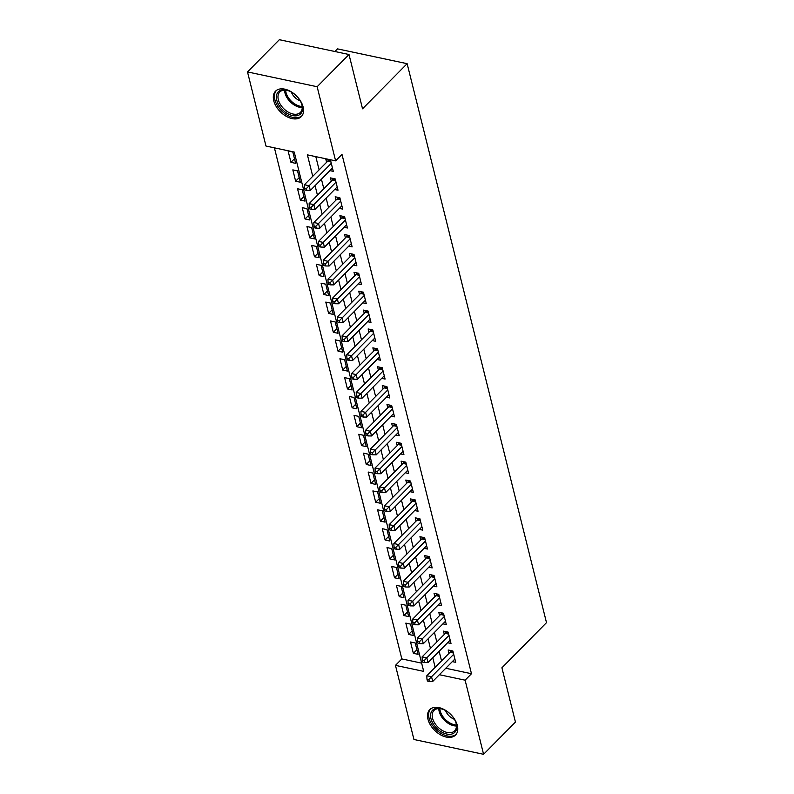 <?xml version="1.0" encoding="UTF-8"?>
<svg xmlns="http://www.w3.org/2000/svg" width="794" height="794" viewBox="0 0 794 794"><rect width="100%" height="100%" fill="white"/><g stroke="black" fill="none" stroke-linecap="round" stroke-linejoin="round"><path stroke-width="1.19" d="M303.129 107.001A18.103 11.315 44.7 0 1 301.323 116.609A18.103 11.315 44.7 0 1 286.118 116.242A18.103 11.315 44.7 0 1 273.761 100.759A18.103 11.315 44.7 0 1 275.568 91.151A18.103 11.315 44.7 0 1 290.763 91.528A18.103 11.315 44.7 0 1 303.129 107.001M457.324 725.468A18.103 11.315 44.7 0 1 455.518 735.075A18.103 11.315 44.7 0 1 440.323 734.708A18.103 11.315 44.7 0 1 427.966 719.225A18.103 11.315 44.7 0 1 429.762 709.618A18.103 11.315 44.7 0 1 444.968 709.985A18.103 11.315 44.7 0 1 457.324 725.468M334.879 51.511L337.48 48.871L407.133 63.679L546.5 622.655L501.907 667.784L515.445 722.074L483.586 754.3L413.942 739.492L395.462 665.372L423.698 671.377L294.217 152.051L265.98 146.046L247.5 71.926L317.143 86.735L335.624 160.854L307.397 154.86L312.747 176.318M274.406 147.843L401.833 658.921L395.462 665.372M317.143 86.735L349.003 54.508L279.349 39.7L247.5 71.926M329.917 170.621L333.291 171.335L330.473 160.011L325.768 159.008L326.592 162.313M334.621 189.508L338.006 190.223L335.177 178.898L330.473 177.896L331.297 181.201M339.336 208.385L342.71 209.11L339.882 197.775L335.177 196.773L336.001 200.078M344.04 227.273L347.425 227.997L344.596 216.663L339.892 215.66L340.715 218.965M348.745 246.16L352.129 246.874L349.3 235.55L344.596 234.548L345.42 237.853M353.459 265.047L356.834 265.762L354.015 254.427L349.31 253.435L350.134 256.74M358.163 283.924L361.548 284.649L358.719 273.315L354.015 272.312L354.839 275.617M362.878 302.812L366.252 303.526L363.424 292.202L358.719 291.2L359.543 294.505M367.582 321.699L370.967 322.414L368.138 311.079L363.434 310.087L364.257 313.392M372.287 340.576L375.671 341.301L372.843 329.967L368.138 328.964L368.962 332.269M377.001 359.464L380.376 360.188L377.557 348.854L372.852 347.851L373.676 351.156M381.706 378.351L385.09 379.066L382.261 367.741L377.557 366.739L378.381 370.044M386.42 397.238L389.794 397.953L386.966 386.618L382.261 385.616L383.085 388.921M391.124 416.116L394.509 416.84L391.68 405.506L386.976 404.503L387.8 407.808M395.829 435.003L399.213 435.717L396.385 424.393L391.68 423.391L392.504 426.696M400.543 453.89L403.918 454.605L401.099 443.27L396.395 442.278L397.218 445.583M405.248 472.767L408.632 473.492L405.803 462.158L401.099 461.155L401.923 464.46M409.962 491.655L413.337 492.369L410.508 481.045L405.803 480.042L406.627 483.348M414.667 510.542L418.051 511.257L415.222 499.932L410.518 498.93L411.342 502.235M419.371 529.419L422.755 530.144L419.927 518.81L415.222 517.807L416.046 521.112M424.085 548.307L427.46 549.031L424.641 537.697L419.937 536.694L420.76 539.999M428.79 567.194L432.174 567.909L429.346 556.584L424.641 555.582L425.465 558.887M433.504 586.081L436.879 586.796L434.05 575.461L429.346 574.469L430.169 577.774M438.209 604.959L441.593 605.683L438.764 594.349L434.06 593.346L434.884 596.651M442.913 623.846L446.297 624.56L443.469 613.236L438.764 612.234L439.588 615.539M447.627 642.733L451.002 643.448L448.183 632.123L443.479 631.121L444.303 634.426M416.919 649.73L413.356 653.333L410.538 641.999L415.242 643.001L418.071 654.325L413.356 653.333M412.215 630.843L408.652 634.446L405.823 623.111L410.538 624.114L413.356 635.448L408.652 634.446M407.501 611.956L403.948 615.558L401.119 604.224L405.823 605.226L408.652 616.561L403.948 615.558M402.796 593.078L399.233 596.671L396.414 585.347L401.119 586.349L403.938 597.674L399.233 596.671M398.082 574.191L394.529 577.794L391.7 566.459L396.404 567.462L399.233 578.786L394.529 577.794M393.377 555.304L389.814 558.907L386.996 547.572L391.7 548.575L394.529 559.909L389.814 558.907M388.673 536.416L385.11 540.019L382.281 528.695L386.996 529.687L389.814 541.022L385.11 540.019M383.959 517.539L380.405 521.142L377.577 509.808L382.281 510.81L385.11 522.134L380.405 521.142M379.254 498.652L375.691 502.255L372.872 490.92L377.577 491.923L380.395 503.257L375.691 502.255M374.54 479.765L370.987 483.367L368.158 472.043L372.862 473.035L375.691 484.37L370.987 483.367M369.835 460.887L366.272 464.48L363.454 453.156L368.158 454.158L370.987 465.483L366.272 464.48M365.131 442L361.568 445.603L358.739 434.268L363.454 435.271L366.272 446.605L361.568 445.603M360.416 423.113L356.863 426.715L354.035 415.381L358.739 416.384L361.568 427.718L356.863 426.715M355.712 404.235L352.149 407.828L349.33 396.504L354.035 397.496L356.853 408.831L352.149 407.828M350.998 385.348L347.444 388.951L344.616 377.616L349.32 378.619L352.149 389.943L347.444 388.951M346.293 366.461L342.73 370.064L339.911 358.729L344.616 359.732L347.444 371.066L342.73 370.064M341.589 347.574L338.026 351.176L335.197 339.852L339.911 340.844L342.73 352.179L338.026 351.176M336.874 328.696L333.321 332.289L330.493 320.965L335.197 321.967L338.026 333.291L333.321 332.289M332.17 309.809L328.607 313.412L325.788 302.077L330.493 303.08L333.311 314.414L328.607 313.412M327.456 290.922L323.902 294.524L321.074 283.19L325.778 284.192L328.607 295.527L323.902 294.524M322.751 272.044L319.188 275.637L316.369 264.313L321.074 265.315L323.902 276.64L319.188 275.637M318.047 253.157L314.484 256.76L311.655 245.425L316.369 246.428L319.188 257.752L314.484 256.76M313.332 234.27L309.779 237.872L306.95 226.538L311.655 227.541L314.484 238.875L309.779 237.872M308.628 215.382L305.065 218.985L302.246 207.661L306.95 208.653L309.769 219.988L305.065 218.985M303.913 196.505L300.36 200.108L297.532 188.773L302.236 189.776L305.065 201.1L300.36 200.108M299.209 177.618L295.646 181.221L292.827 169.886L297.532 170.889L300.36 182.223L295.646 181.221M401.833 658.921L421.644 663.139M295.646 163.336L292.827 152.001L288.113 150.999L290.941 162.333L295.646 163.336M445.762 668.26L471.477 673.729L341.996 154.413L335.624 160.854M315.813 156.646L319.119 169.876M321.441 179.196L323.823 188.764M326.145 198.083L328.527 207.641M330.86 216.96L333.242 226.528M335.564 235.848L337.946 245.415M340.269 254.735L342.661 264.293M344.983 273.622L347.365 283.18M349.688 292.5L352.07 302.067M354.402 311.387L356.784 320.945M359.106 330.274L361.488 339.832M363.811 349.152L366.203 358.719M368.525 368.039L370.907 377.607M373.23 386.926L375.612 396.484M377.944 405.813L380.326 415.371M382.648 424.691L385.03 434.258M387.353 443.578L389.745 453.136M392.067 462.465L394.449 472.023M396.772 481.343L399.154 490.91M401.486 500.23L403.868 509.798M406.191 519.117L408.573 528.675M410.895 538.004L413.287 547.562M415.609 556.882L417.991 566.45M420.314 575.769L422.696 585.327M425.028 594.656L427.41 604.214M429.733 613.534L432.115 623.101M434.437 632.421L436.829 641.989M439.151 651.308L441.533 660.866M452.332 661.61L455.716 662.335L452.888 651.001L448.183 649.998L449.007 653.303M349.003 54.508L362.54 108.798L407.133 63.679M471.477 673.729L465.105 680.18L483.586 754.3M439.39 674.711L465.105 680.18M315.069 185.647L317.451 195.205M319.774 204.524L322.166 214.092M324.488 223.412L326.87 232.97M329.192 242.299L331.574 251.857M333.907 261.176L336.289 270.744M338.611 280.064L340.993 289.621M343.316 298.951L345.708 308.509M348.03 317.828L350.412 327.396M352.734 336.716L355.117 346.283M357.449 355.603L359.831 365.161M362.153 374.49L364.535 384.048M366.858 393.367L369.25 402.935M371.572 412.255L373.954 421.812M376.277 431.142L378.659 440.7M380.991 450.019L383.373 459.587M385.695 468.907L388.077 478.474M390.4 487.794L392.792 497.352M395.114 506.681L397.496 516.239M399.819 525.559L402.201 535.126M404.523 544.446L406.915 554.004M409.238 563.333L411.62 572.891M413.942 582.21L416.334 591.778M418.656 601.098L421.038 610.665M423.361 619.985L425.743 629.543M428.065 638.872L430.457 648.43M432.78 657.75L435.162 667.317M294.505 158.731L290.941 162.333M453.384 652.986L450.029 652.271L426.835 675.734L431.539 676.736L453.711 654.306M428.829 679.535L426.944 679.128L427.42 681.024L429.296 681.421L428.829 679.535L431.539 676.736L432.72 681.46L454.893 659.03M450.029 652.271A2.322 1.3 102 0 0 450.466 651.656L451.022 650.604M426.835 675.734L426.944 679.128M429.296 681.421L432.72 681.46M456.371 724.019A15.672 9.786 44.7 0 1 446.843 734.063A15.672 9.786 44.7 0 1 430.953 718.61A15.672 9.786 44.7 0 1 442.486 709.141A15.672 9.786 44.7 0 1 455.855 722.351A15.672 9.786 44.7 0 1 456.371 724.019M442.853 709.27A14.51 9.062 -135.3 0 0 433.981 710.471A14.51 9.062 -135.3 0 0 432.541 718.173A14.51 9.062 -135.3 0 0 442.437 730.569A14.51 9.062 -135.3 0 0 454.625 730.867A14.51 9.062 -135.3 0 0 456.064 723.175A14.51 9.062 -135.3 0 0 455.716 721.984M445.553 710.551A10.332 6.451 -135.3 0 0 454.406 719.295M430.755 708.784A17.994 11.235 -135.3 0 0 429.078 718.213A17.994 11.235 -135.3 0 0 441.246 733.537A17.994 11.235 -135.3 0 0 456.342 734.073M298.574 115.239A15.672 9.786 44.7 0 1 280.054 106.882A15.672 9.786 44.7 0 1 280.361 90.456A15.672 9.786 44.7 0 1 288.282 90.675A15.672 9.786 44.7 0 1 301.651 103.885A15.672 9.786 44.7 0 1 298.574 115.239M288.649 90.814A14.51 9.062 -135.3 0 0 281.672 90.734A14.51 9.062 -135.3 0 0 279.786 92.005A14.51 9.062 -135.3 0 0 282.495 107.339A14.51 9.062 -135.3 0 0 298.534 113.681A14.51 9.062 -135.3 0 0 300.42 112.401A14.51 9.062 -135.3 0 0 301.512 103.518M291.358 92.094A10.332 6.451 -135.3 0 0 300.201 100.828M276.56 90.318A17.994 11.235 -135.3 0 0 280.123 109.314A17.994 11.235 -135.3 0 0 299.914 117.075A17.994 11.235 -135.3 0 0 302.147 115.606M448.679 634.108L445.315 633.394L422.13 656.856L426.835 657.859L449.007 635.418M424.115 660.648L422.239 660.251L422.706 662.136L424.592 662.533L424.115 660.648L426.835 657.859L428.016 662.573L450.178 640.143M445.315 633.394A2.322 1.3 102 0 0 445.762 632.778L446.317 631.726M422.13 656.856L422.239 660.251M424.592 662.533L428.016 662.573M443.965 615.221L440.61 614.506L417.416 637.969L422.13 638.971L444.293 616.541M419.411 641.76L417.525 641.363L418.001 643.249L419.877 643.646L419.411 641.76L422.13 638.971L423.301 643.696L445.474 621.255M440.61 614.506A2.322 1.3 102 0 0 441.047 613.891L441.603 612.839M417.416 637.969L417.525 641.363M419.877 643.646L423.301 643.696M439.261 596.334L435.896 595.619L412.711 619.082L417.416 620.084L439.588 597.654M414.706 622.873L412.82 622.476L413.287 624.362L415.173 624.769L414.706 622.873L417.416 620.084L418.597 624.809L440.759 602.378M435.896 595.619A2.322 1.3 102 0 0 436.343 595.004L436.899 593.952M412.711 619.082L412.82 622.476M415.173 624.769L418.597 624.809M434.546 577.456L431.192 576.742L408.007 600.204L412.711 601.197L434.874 578.766M409.992 603.996L408.116 603.589L408.582 605.485L410.468 605.882L409.992 603.996L412.711 601.197L413.882 605.921L436.055 583.491M431.192 576.742A2.322 1.3 102 0 0 431.638 576.116L432.194 575.064M408.007 600.204L408.116 603.589M410.468 605.882L413.882 605.921M429.842 558.569L426.487 557.854L403.292 581.317L407.997 582.32L430.169 559.889M405.287 585.109L403.402 584.712L403.878 586.597L405.754 586.994L405.287 585.109L407.997 582.32L409.178 587.034L431.35 564.603M426.487 557.854A2.322 1.3 102 0 0 426.924 557.239L427.48 556.187M403.292 581.317L403.402 584.712M405.754 586.994L409.178 587.034M425.137 539.682L421.773 538.967L398.588 562.43L403.292 563.432L425.465 541.002M400.573 566.221L398.697 565.824L399.164 567.71L401.049 568.117L400.573 566.221L403.292 563.432L404.474 568.157L426.636 545.726M421.773 538.967A2.322 1.3 102 0 0 422.219 538.352L422.775 537.3M398.588 562.43L398.697 565.824M401.049 568.117L404.474 568.157M420.423 520.795L417.068 520.09L393.874 543.543L398.588 544.545L420.751 522.115M395.869 547.344L393.983 546.937L394.459 548.833L396.335 549.23L395.869 547.344L398.588 544.545L399.759 549.269L421.932 526.839M417.068 520.09A2.322 1.3 102 0 0 417.505 519.465L418.061 518.413M393.874 543.543L393.983 546.937M396.335 549.23L399.759 549.269M415.719 501.917L412.354 501.203L389.169 524.665L393.874 525.668L416.046 503.237M391.164 528.457L389.278 528.06L389.745 529.945L391.631 530.342L391.164 528.457L393.874 525.668L395.055 530.382L417.217 507.952M412.354 501.203A2.322 1.3 102 0 0 412.801 500.587L413.356 499.535M389.169 524.665L389.278 528.06M391.631 530.342L395.055 530.382M411.004 483.03L407.65 482.315L384.465 505.778L389.169 506.78L411.332 484.35M386.45 509.569L384.574 509.172L385.04 511.058L386.926 511.455L386.45 509.569L389.169 506.78L390.34 511.505L412.513 489.074M407.65 482.315A2.322 1.3 102 0 0 408.096 481.7L408.652 480.648M384.465 505.778L384.574 509.172M386.926 511.455L390.34 511.505M406.3 464.143L402.945 463.428L379.75 486.891L384.455 487.893L406.627 465.463M381.745 490.682L379.86 490.285L380.336 492.171L382.212 492.578L381.745 490.682L384.455 487.893L385.636 492.617L407.808 470.187M402.945 463.428A2.322 1.3 102 0 0 403.382 462.813L403.938 461.761M379.75 486.891L379.86 490.285M382.212 492.578L385.636 492.617M401.595 445.265L398.231 444.551L375.046 468.013L379.75 469.006L401.923 446.575M377.031 471.805L375.155 471.398L375.622 473.293L377.507 473.69L377.031 471.805L379.75 469.006L380.931 473.73L403.094 451.3M398.231 444.551A2.322 1.3 102 0 0 398.677 443.925L399.233 442.873M375.046 468.013L375.155 471.398M377.507 473.69L380.931 473.73M396.881 426.378L393.526 425.663L370.332 449.126L375.046 450.129L397.208 427.698M372.326 452.917L370.441 452.52L370.917 454.406L372.793 454.803L372.326 452.917L375.046 450.129L376.217 454.843L398.389 432.412M393.526 425.663A2.322 1.3 102 0 0 393.963 425.048L394.519 423.996M370.332 449.126L370.441 452.52M372.793 454.803L376.217 454.843M392.176 407.491L388.812 406.776L365.627 430.239L370.332 431.241L392.504 408.811M367.622 434.03L365.736 433.633L366.203 435.519L368.088 435.926L367.622 434.03L370.332 431.241L371.513 435.966L393.675 413.535M388.812 406.776A2.322 1.3 102 0 0 389.259 406.161L389.814 405.109M365.627 430.239L365.736 433.633M368.088 435.926L371.513 435.966M387.462 388.603L384.107 387.899L360.923 411.361L365.627 412.354L387.79 389.923M362.908 415.153L361.032 414.746L361.498 416.642L363.384 417.039L362.908 415.153L365.627 412.354L366.798 417.078L388.971 394.648M384.107 387.899A2.322 1.3 102 0 0 384.554 387.274L385.11 386.221M360.923 411.361L361.032 414.746M363.384 417.039L366.798 417.078M382.758 369.726L379.403 369.012L356.208 392.474L360.913 393.477L383.085 371.046M358.203 396.266L356.317 395.869L356.794 397.754L358.67 398.151L358.203 396.266L360.913 393.477L362.094 398.191L384.266 375.761M379.403 369.012A2.322 1.3 102 0 0 379.84 368.396L380.395 367.344M356.208 392.474L356.317 395.869M358.67 398.151L362.094 398.191M378.053 350.839L374.689 350.124L351.504 373.587L356.208 374.589L378.381 352.159M353.489 377.378L351.613 376.981L352.079 378.867L353.965 379.274L353.489 377.378L356.208 374.589L357.389 379.314L379.552 356.883M374.689 350.124A2.322 1.3 102 0 0 375.135 349.509L375.691 348.457M351.504 373.587L351.613 376.981M353.965 379.274L357.389 379.314M373.339 331.952L369.984 331.237L346.789 354.7L351.504 355.702L373.666 333.272M348.784 358.501L346.899 358.094L347.375 359.98L349.251 360.387L348.784 358.501L351.504 355.702L352.675 360.426L374.847 337.996M369.984 331.237A2.322 1.3 102 0 0 370.421 330.622L370.977 329.57M346.789 354.7L346.899 358.094M349.251 360.387L352.675 360.426M368.634 313.074L365.27 312.36L342.085 335.822L346.789 336.825L368.962 314.384M344.08 339.614L342.194 339.207L342.661 341.102L344.546 341.499L344.08 339.614L346.789 336.825L347.971 341.539L370.143 319.109M365.27 312.36A2.322 1.3 102 0 0 365.716 311.734L366.272 310.692M342.085 335.822L342.194 339.207M344.546 341.499L347.971 341.539M363.92 294.187L360.565 293.472L337.381 316.935L342.085 317.937L364.257 295.507M339.366 320.726L337.49 320.329L337.956 322.215L339.842 322.612L339.366 320.726L342.085 317.937L343.256 322.652L365.429 300.221M360.565 293.472A2.322 1.3 102 0 0 361.012 292.857L361.568 291.805M337.381 316.935L337.49 320.329M339.842 322.612L343.256 322.652M359.216 275.3L355.861 274.585L332.666 298.048L337.371 299.05L359.543 276.62M334.661 301.839L332.775 301.442L333.252 303.328L335.128 303.735L334.661 301.839L337.371 299.05L338.552 303.774L360.724 281.344M355.861 274.585A2.322 1.3 102 0 0 356.298 273.97L356.853 272.918M332.666 298.048L332.775 301.442M335.128 303.735L338.552 303.774M354.511 256.422L351.147 255.708L327.962 279.17L332.666 280.163L354.839 257.732M329.947 282.962L328.071 282.555L328.537 284.451L330.423 284.848L329.947 282.962L332.666 280.163L333.847 284.887L356.01 262.457M351.147 255.708A2.322 1.3 102 0 0 351.593 255.082L352.149 254.03M327.962 279.17L328.071 282.555M330.423 284.848L333.847 284.887M349.797 237.535L346.442 236.82L323.247 260.283L327.962 261.286L350.124 238.855M325.242 264.074L323.357 263.677L323.833 265.563L325.709 265.96L325.242 264.074L327.962 261.286L329.133 266L351.305 243.569M346.442 236.82A2.322 1.3 102 0 0 346.879 236.205L347.435 235.153M323.247 260.283L323.357 263.677M325.709 265.96L329.133 266M345.092 218.648L341.728 217.933L318.543 241.396L323.247 242.398L345.42 219.968M320.538 245.187L318.652 244.79L319.119 246.676L321.004 247.083L320.538 245.187L323.247 242.398L324.428 247.123L346.601 224.692M341.728 217.933A2.322 1.3 102 0 0 342.174 217.318L342.73 216.266M318.543 241.396L318.652 244.79M321.004 247.083L324.428 247.123M340.378 199.76L337.023 199.046L313.838 222.509L318.543 223.511L340.715 201.081M315.823 226.31L313.948 225.903L314.414 227.799L316.3 228.196L315.823 226.31L318.543 223.511L319.714 228.235L341.886 205.805M337.023 199.046A2.322 1.3 102 0 0 337.47 198.431L338.026 197.378M313.838 222.509L313.948 225.903M316.3 228.196L319.714 228.235M335.673 180.883L332.319 180.169L309.124 203.631L313.829 204.634L336.001 182.193M311.119 207.423L309.233 207.026L309.71 208.911L311.585 209.308L311.119 207.423L313.829 204.634L315.01 209.348L337.182 186.918M332.319 180.169A2.322 1.3 102 0 0 332.755 179.553L333.311 178.501M309.124 203.631L309.233 207.026M311.585 209.308L315.01 209.348M330.969 161.996L327.604 161.281L304.42 184.744L309.124 185.746L331.297 163.316M306.405 188.535L304.529 188.138L304.995 190.024L306.881 190.421L306.405 188.535L309.124 185.746L310.305 190.471L332.468 168.03M327.604 161.281A2.322 1.3 102 0 0 328.051 160.666L328.607 159.614M304.42 184.744L304.529 188.138M306.881 190.421L310.305 190.471M453.195 652.241L450.466 651.656M456.431 726.014A14.51 9.062 44.7 0 1 439.171 711.454A14.51 9.062 44.7 0 1 438.814 708.605M439.846 708.645A14.034 8.764 -135.3 0 0 440.194 710.898A14.034 8.764 -135.3 0 0 456.381 724.982M302.226 107.557A14.51 9.062 44.7 0 1 284.609 90.139M285.651 90.179A14.034 8.764 -135.3 0 0 302.177 106.515M448.491 633.354L445.762 632.778M443.777 614.467L441.047 613.891M439.072 595.589L436.343 595.004M434.358 576.702L431.638 576.116M429.653 557.815L426.924 557.239M424.949 538.928L422.219 538.352M420.234 520.05L417.505 519.465M415.53 501.163L412.801 500.587M410.826 482.276L408.096 481.7M406.111 463.398L403.382 462.813M401.407 444.511L398.677 443.925M396.692 425.624L393.963 425.048M391.988 406.736L389.259 406.161M387.283 387.859L384.554 387.274M382.569 368.972L379.84 368.396M377.865 350.085L375.135 349.509M373.15 331.207L370.421 330.622M368.446 312.32L365.716 311.734M363.741 293.433L361.012 292.857M359.027 274.555L356.298 273.97M354.322 255.668L351.593 255.082M349.608 236.781L346.879 236.205M344.904 217.893L342.174 217.318M340.199 199.016L337.47 198.431M335.485 180.129L332.755 179.553M330.78 161.242L328.051 160.666"/></g></svg>

